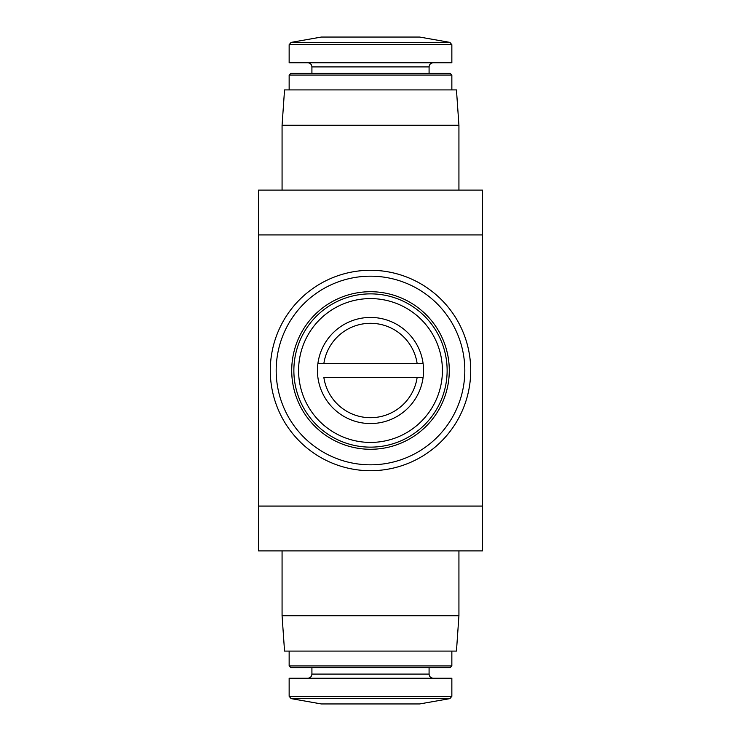 <?xml version="1.0" encoding="UTF-8"?>
<svg xmlns="http://www.w3.org/2000/svg" width="741" height="741" viewBox="0 0 741 741"><rect width="100%" height="100%" fill="white"/><g stroke="black" fill="none" stroke-linecap="round" stroke-linejoin="round"><path stroke-width="1.11" d="M423.083 363.423A53.056 53.056 0 0 0 317.917 363.423L417.127 363.423A47.155 47.155 0 0 0 323.873 363.423L317.917 363.423A53.056 53.056 0 0 0 370.5 423.556A53.056 53.056 0 0 0 423.083 363.423L417.127 363.423L423.083 363.423M482.502 506.084L482.502 550.887L258.498 550.887L258.498 190.113L482.502 190.113L482.502 506.084L258.498 506.084M419.638 37.05L321.362 37.05L291.102 42.385L449.898 42.385L419.638 37.05M291.102 698.615L449.898 698.615L419.638 703.95L321.362 703.95L291.102 698.615L289.147 696.29L289.147 678.219L451.853 678.219L451.853 696.29L289.147 696.29M370.5 270.289A100.211 100.211 0 0 1 470.711 370.5A100.211 100.211 0 0 1 370.5 470.711A100.211 100.211 0 0 0 457.29 320.39A100.211 100.211 0 0 0 283.71 320.39A100.211 100.211 0 0 0 370.5 470.711A100.211 100.211 0 0 0 457.29 320.39A100.211 100.211 0 0 0 283.71 320.39A100.211 100.211 0 0 0 370.5 470.711M289.147 44.71L451.853 44.71L451.853 62.781L289.147 62.781L289.147 44.71L291.102 42.385M307.793 62.781C310.294 63.022 311.674 64.402 311.915 66.912L429.085 66.912C429.308 64.421 430.678 63.05 433.207 62.781M311.915 73.396L311.915 66.912M290.815 73.396L450.185 73.396L451.853 75.063L289.147 75.063L290.815 73.396M289.147 89.902L289.147 75.063M284.544 89.902L456.456 89.902L458.929 125.266L282.071 125.266L284.544 89.902M282.071 190.113L282.071 125.266M282.071 615.734L458.929 615.734L456.456 651.098L284.544 651.098L282.071 615.734L282.071 550.887M311.915 667.604L311.915 674.088C311.674 676.598 310.294 677.978 307.793 678.219M451.853 665.937L289.147 665.937L290.815 667.604L450.185 667.604L451.853 665.937L451.853 651.098M289.147 665.937L289.147 651.098M370.5 449.278A78.778 78.778 0 0 0 438.728 331.107A78.778 78.778 0 0 0 302.272 331.107A78.778 78.778 0 0 0 370.5 449.278M370.5 447.138A76.638 76.638 0 0 0 436.866 332.181A76.638 76.638 0 0 0 304.134 332.181A76.638 76.638 0 0 0 370.5 447.138M370.5 442.423A71.923 71.923 0 0 0 432.781 334.543A71.923 71.923 0 0 0 308.219 334.543A71.923 71.923 0 0 0 370.5 442.423M323.873 377.577A47.155 47.155 0 0 0 417.127 377.577L323.873 377.577M423.083 377.577L417.127 377.577L423.083 377.577M482.502 234.916L258.498 234.916M311.915 674.088L429.085 674.088C429.308 676.579 430.678 677.95 433.207 678.219M370.5 464.82A94.32 94.32 0 0 0 452.186 323.345A94.32 94.32 0 0 0 288.814 323.345A94.32 94.32 0 0 0 370.5 464.82M451.853 44.71L449.898 42.385M429.085 73.396L429.085 66.912M451.853 89.902L451.853 75.063M458.929 190.113L458.929 125.266M458.929 615.734L458.929 550.887M449.898 698.615L451.853 696.29M429.085 674.088L429.085 667.604"/></g></svg>
